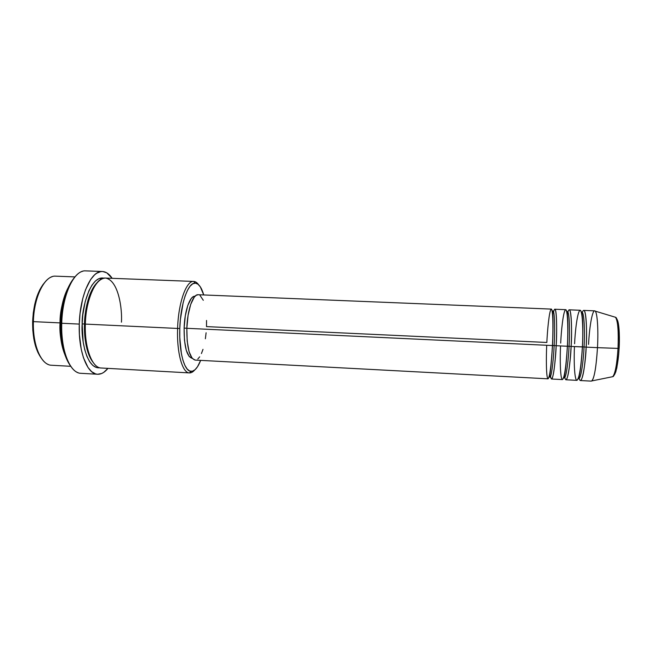 <?xml version="1.0" encoding="UTF-8"?>
<svg xmlns="http://www.w3.org/2000/svg" width="652" height="652" viewBox="0 0 652 652"><rect width="100%" height="100%" fill="white"/><g stroke="black" fill="none" stroke-linecap="round" stroke-linejoin="round"><path stroke-width="0.98" d="M619.139 348.404L618.014 348.404C617.664 356.872 615.732 374.061 612.717 376.685C615.195 373.783 616.963 364.362 618.014 348.404L597.485 347.663C596.287 366.505 594.437 377.581 591.926 380.907L612.717 376.685C613.198 376.856 614.094 375.552 615.39 372.765C616.678 369.806 618.666 358.576 619.082 348.412L619.139 348.38C619.644 340.588 619.612 324.313 617.199 319.627M554.143 345.544L552.44 345.527L554.143 345.544C554.787 335.364 555.039 311.428 552.977 310.906C555.039 311.428 554.787 335.364 554.143 345.544L556.164 345.715L554.143 345.544C553.744 355.495 551.853 376.848 549.872 377.174C551.853 376.848 553.744 355.495 554.143 345.544M195.16 360.091L192.144 358.29L189.072 351.697L187.189 341.151L186.831 328.306L552.44 345.544L186.831 328.306C186.765 347.606 189.528 358.201 195.119 360.083L548.014 378.82C549.75 377.223 551.225 366.122 552.44 345.544C553.108 334.541 553.361 310.107 551.29 309.089C549.155 310.083 547.272 332.357 546.849 342.471L206.497 326.603L206.537 320.458M552.26 311.868L552.977 310.906L552.26 311.868M552.692 316.473L552.839 315.576M553.589 311.868C556.71 299.61 557.191 332.544 556.164 345.715C554.942 366.318 553.418 377.41 551.6 379.016L562.391 379.586C564.453 377.997 566.107 366.88 567.37 346.245C568.071 335.218 568.153 310.711 565.675 309.676C563.141 310.654 561.103 332.985 560.687 343.115M569.057 346.253L567.37 346.228L569.057 346.253C569.734 336.041 569.824 312.031 567.379 311.501C569.824 312.031 569.734 336.041 569.057 346.253L571.119 346.424L569.057 346.253C568.666 356.228 566.612 377.622 564.265 377.932C566.612 377.622 568.666 356.228 569.057 346.253M566.767 311.99L567.379 311.501L566.767 311.99M567.199 314.81L567.37 314.06M567.925 312.015C571.454 301.012 572.179 333.498 571.119 346.424C569.84 367.076 568.136 378.193 566.001 379.774L576.849 380.352C579.229 378.779 581.071 367.647 582.383 346.954C583.116 335.902 583.027 311.322 580.141 310.262C577.199 311.224 574.991 333.604 574.591 343.767M582.301 312.349C586.262 302.112 587.256 334.337 586.156 347.133L584.053 346.954C584.762 336.725 584.689 312.642 581.845 312.088L581.364 312.324L581.845 312.088C584.689 312.642 584.762 336.725 584.053 346.954L571.119 346.424L582.383 346.954C583.45 327.345 582.285 309.798 580.133 310.262L569.277 309.822C571.201 309.35 572.163 326.856 571.119 346.424C570.802 359.081 567.248 388.16 564.852 377.467M581.739 314.068L581.918 313.449M48.109 364.411C39.373 360.931 32.69 342.382 33.399 321.632L32.633 321.526C32.478 337.679 35.347 349.847 41.231 358.038M121.443 322.161C122.348 309.309 118.64 280.499 105.657 278.078C92.315 278.217 85.013 309.651 85.339 324.093L177.605 328.445C176.635 352.748 182.43 373.131 189.43 372.903C191.191 372.977 192.927 372.031 194.63 370.067C192.919 372.031 191.191 372.977 189.43 372.903C182.421 373.131 176.635 352.748 177.605 328.445L85.339 324.093C84.45 347.956 92.193 368.103 101.223 368.005L189.43 372.903L191.109 371.355C184.394 371.534 178.868 351.868 179.797 328.478L177.605 328.445C178.306 302.732 186.366 280.401 193.717 281.436C195.478 281.525 197.116 282.634 198.632 284.745C197.116 282.634 195.478 281.525 193.717 281.436C186.366 280.401 178.306 302.732 177.605 328.445L179.797 328.478L179.773 337.467L181.395 353.718L182.959 360.303L184.932 365.487L187.222 369.097L189.724 371.029L192.34 371.241L194.972 369.782L197.507 366.75L200.661 360.377C197.784 367.687 194.598 371.347 191.109 371.355M78.101 372.708C68.468 369.578 60.88 347.907 61.753 323.262L60.921 323.147C60.726 342.667 63.994 357.027 70.734 366.237M74.98 276.904L55.673 276.163C44.988 275.03 33.847 296.627 33.399 321.632L60.025 322.895C59.356 332.634 60.986 343.237 64.898 354.696C61.394 346.098 59.764 335.495 60.025 322.895L60.929 322.887L60.025 322.895C59.854 312.178 62.527 300.523 68.028 287.915C63.252 297.165 60.587 308.82 60.025 322.895L33.399 321.632C32.543 345.267 41.353 365.267 51.5 365.242L70.783 366.31M85.347 324.036L84.467 323.979C84.63 312.838 87.808 292.3 96.814 282.935C87.808 292.3 84.63 312.838 84.467 323.979L82.168 323.938C81.549 309.382 89.96 275.136 103.921 278.168L99.014 278.591L95.445 280.979L92.038 285.063L88.941 290.719L85.176 301.689L82.82 314.72L82.168 323.938L84.467 323.979C84.035 334.655 85.632 353.009 93.089 362.341C85.632 353.009 84.035 334.655 84.467 323.979L85.347 324.036M560.557 345.927C559.986 356.717 560.052 378.73 562.399 379.586C564.819 378.836 566.93 356.986 567.37 346.245L556.164 345.715L567.37 346.245C568.414 326.693 567.517 309.203 565.667 309.676L554.868 309.235C556.498 308.755 557.183 326.196 556.164 345.715C555.814 358.608 552.472 388.136 550.573 376.277M195.046 296.244L194.989 296.236C189.976 295.56 184.589 310.8 184.108 328.111L186.839 328.241L184.108 328.111C184.051 346.424 186.708 356.481 192.079 358.282L189.21 356.562L186.268 350.287L184.459 340.279L184.108 328.111L185.298 315.796L187.809 305.389L191.215 298.543L193.073 296.79L194.948 296.236M102.405 271.501L85.722 270.882C74.369 269.594 62.331 294.402 61.753 323.262C60.75 350.515 70.139 373.409 80.921 373.311L97.588 374.256C87.238 374.378 78.264 351.436 79.283 324.093L61.753 323.262L79.283 324.093C79.894 295.136 91.508 270.23 102.405 271.501C106.023 271.705 109.275 273.979 112.177 278.322L106.773 272.838L102.812 271.525L100.758 271.599L96.635 273.261L94.597 274.842L90.677 279.472L85.51 289.765L82.763 298.494L80.041 313.482L79.283 324.093L79.414 334.647L81.247 349.342L83.472 357.769L88.02 367.483L91.663 371.681L95.591 373.906L97.621 374.264L101.696 373.498L103.701 372.398L107.955 368.38C104.662 372.431 101.207 374.387 97.588 374.256M574.461 346.579C573.874 357.402 574.119 379.48 576.857 380.352C579.669 379.619 581.959 357.72 582.383 346.954L584.053 346.954C583.679 356.962 581.445 378.404 578.723 378.69L578.267 378.413L578.723 378.69C581.445 378.404 583.679 356.962 584.053 346.954L586.156 347.133C584.828 367.834 582.937 378.975 580.467 380.548L591.372 381.127C594.078 379.562 596.115 368.404 597.485 347.663L586.156 347.133L597.485 347.663C598.56 328.005 597.118 310.401 594.665 310.849L583.76 310.409C585.985 309.953 587.216 327.508 586.156 347.133C585.928 360.711 581.47 391.298 578.805 376.709M588.56 344.419C589.506 325.063 592.717 308.266 595.194 311.126C597.346 312.87 598.471 329.602 597.485 347.663L618.014 348.404C618.683 331.183 617.843 320.8 615.504 317.271C618.438 320.352 618.609 339.708 618.014 348.404L619.074 348.412C619.62 337.72 619.286 329.13 618.096 322.658C617.004 318.918 616.14 317.116 615.504 317.271L595.194 311.126M614.624 374.501L615.895 371.583M616.751 368.331L618.756 354.028M619.359 342.683L618.919 327.581M618.43 323.889L617.811 321.134M40.962 357.687L37.971 352.577L35.542 346.13L33.79 338.592L32.804 330.271L32.633 321.526L33.293 312.748L34.743 304.305L36.919 296.57L39.723 289.879L43.024 284.484M69.837 365.022L65.216 355.625L62.959 347.492L61.076 333.319L60.921 323.147L61.663 312.927L64.385 298.494L68.737 286.375L74.271 277.679M99.715 367.761L96.3 367.483L92.877 365.487L89.715 361.77L86.96 356.457L84.736 349.716L83.146 341.827L82.168 323.938C80.913 338.078 86.276 369.325 99.715 367.761M195.241 283.139C198.721 283.473 201.549 287.41 203.726 294.957L200.303 286.807L197.947 284.174L195.396 283.147L192.739 283.816L190.074 286.195L187.515 290.246L185.168 295.837L183.139 302.756L180.392 319.439L179.797 328.478C180.482 303.734 188.183 282.186 195.241 283.139L193.717 281.436L105.437 278.07C95.934 276.97 85.885 298.828 85.339 324.093M206.105 332.773L205.372 338.755M203 349.342L201.427 353.555M199.683 356.831L197.809 359.016M186.831 328.306L188.078 315.315L190.71 304.345L194.263 297.141L196.203 295.307L198.151 294.728C192.968 294.019 187.344 310.059 186.831 328.306M200.025 295.413L203.302 300.303M546.718 345.275C546.164 356.041 546.05 377.997 548.014 378.82C550.06 378.054 551.983 356.253 552.44 345.544C553.45 326.033 552.839 308.608 551.282 309.089L198.184 294.728M74.915 276.978C66.683 286.432 62.013 301.827 60.921 323.147L61.753 323.262C62.315 297.051 72.348 273.481 82.861 271.224M44.784 282.373C37.555 290.808 33.505 303.856 32.633 321.526L33.399 321.632C33.839 299.553 42.616 279.415 52.225 276.676M564.493 375.373L564.396 374.615M563.703 377.378L564.265 377.932L563.703 377.378M550.166 372.512L550.109 371.599M549.245 376.147L549.872 377.174L549.245 376.147M549.872 377.174L549.799 375.096C550.638 370.841 551.543 360.988 552.521 345.519C553.116 331.363 553.198 320.914 552.774 314.183L552.977 310.906M552.635 315.666L552.79 314.623M564.265 377.932L564.445 375.658C565.48 371.094 566.482 361.281 567.452 346.22C568.047 332.153 568.039 321.721 567.436 314.932L567.379 311.501M567.118 314.117L567.289 313.172M578.723 378.69L579.172 376.228C580.451 370.98 581.551 361.208 582.464 346.929C583.035 330.36 582.904 319.586 582.065 314.582L581.845 312.088M581.625 313.482L581.82 312.577M578.634 377.288L578.748 378.201M564.249 375.299L564.339 376.261M549.978 372.398L550.035 373.449"/></g></svg>
